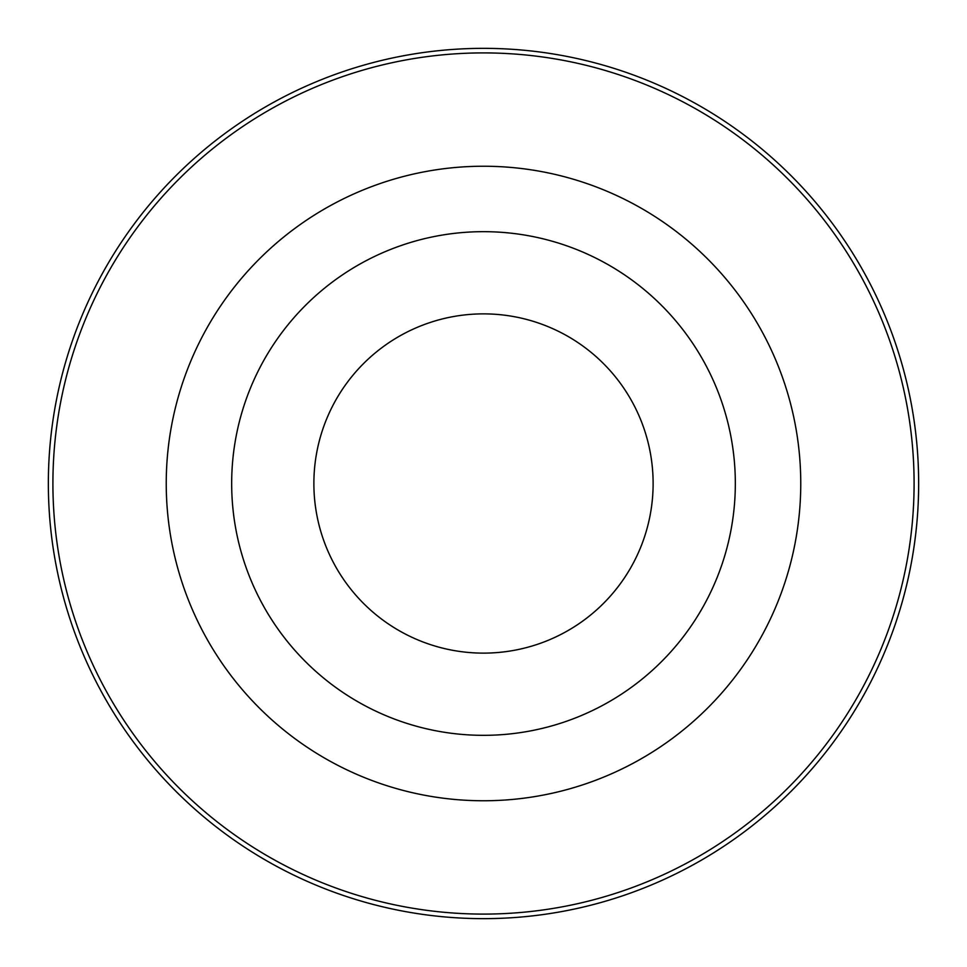 <?xml version="1.0" encoding="UTF-8"?>
<svg xmlns="http://www.w3.org/2000/svg" width="967" height="967" viewBox="0 0 967 967"><rect width="100%" height="100%" fill="white"/><g stroke="black" fill="none" stroke-linecap="round" stroke-linejoin="round"><path stroke-width="1.45" d="M483.5 735.331A251.831 251.831 0 0 0 735.331 483.5A251.831 251.831 0 0 0 483.5 231.669A251.831 251.831 0 0 0 231.669 483.5A251.831 251.831 0 0 0 483.5 735.331M483.5 653.124A169.624 169.624 0 0 0 653.124 483.5A169.624 169.624 0 0 0 483.5 313.876A169.624 169.624 0 0 0 313.876 483.5A169.624 169.624 0 0 0 483.5 653.124M483.5 48.35A435.15 435.15 0 0 1 918.65 483.5A435.15 435.15 0 0 1 483.5 918.65A435.15 435.15 0 0 1 48.35 483.5A435.15 435.15 0 0 1 483.5 48.35M483.5 914.093A430.593 430.593 0 0 0 914.093 483.5A430.593 430.593 0 0 0 483.5 52.907A430.593 430.593 0 0 0 52.907 483.5A430.593 430.593 0 0 0 483.5 914.093M483.5 166.239A317.261 317.261 0 0 1 800.761 483.5A317.261 317.261 0 0 1 483.5 800.761A317.261 317.261 0 0 1 166.239 483.5A317.261 317.261 0 0 1 483.5 166.239"/></g></svg>

